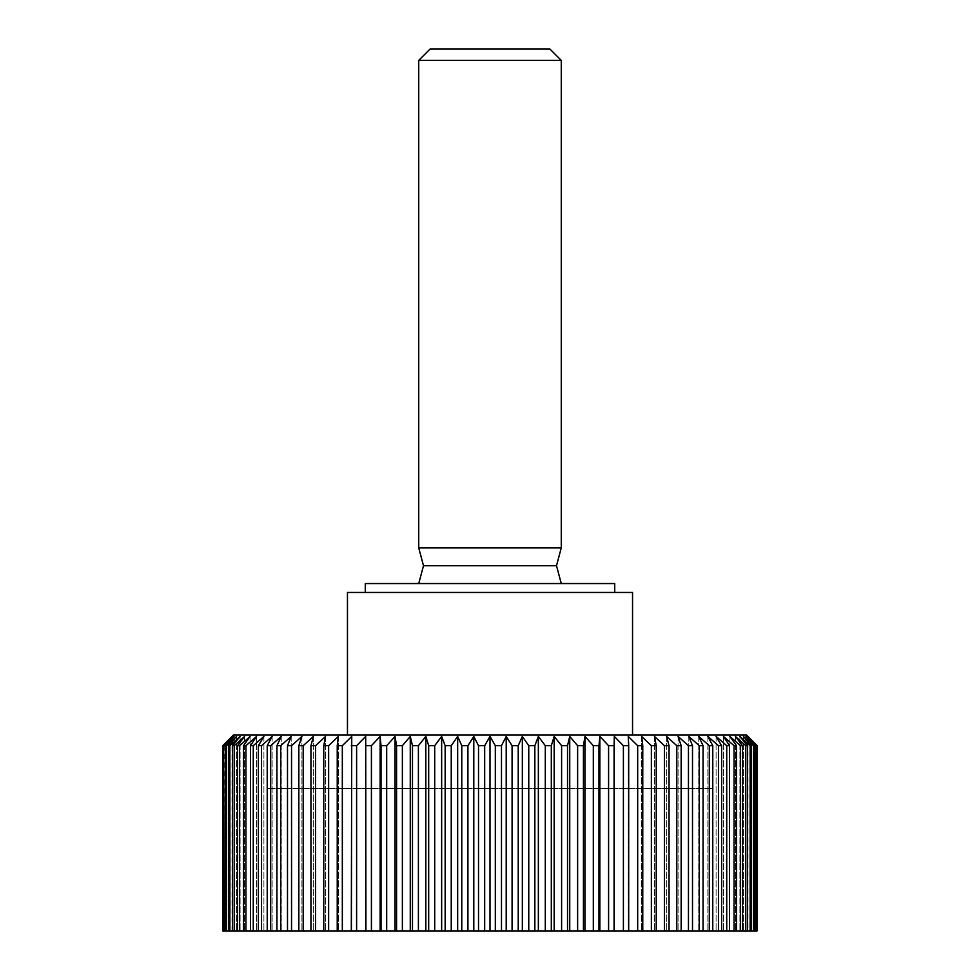 <?xml version="1.0" encoding="UTF-8"?>
<svg xmlns="http://www.w3.org/2000/svg" width="980" height="980" viewBox="0 0 980 980"><rect width="100%" height="100%" fill="white"/><g stroke="black" fill="none" stroke-linecap="round" stroke-linejoin="round"><path stroke-width="0.73" stroke-dasharray="4.9 3.68" d="M614.73 592.459L365.271 592.459L614.73 592.459M632.541 735L347.459 735L632.541 735M267.271 788.459L712.73 788.459L267.271 788.459L267.271 931L712.73 931L712.73 788.459M418.73 547.906L561.271 547.906M418.73 60.405L561.271 60.405M561.271 583.541L418.73 583.541L561.271 583.541M423.507 565.73L556.493 565.73M549.866 49L430.134 49M757.026 931L757.026 745.694L747.507 736.433L747.507 931L757.221 931L748.01 931L757.221 931L757.221 745.694L748.01 736.433L748.01 931M222.779 931L747.507 931L747.507 736.433L756.364 745.694L756.364 931L739.912 931L756.364 931M755.776 931L756.364 745.694M755.776 745.694L745.976 736.433L754.441 745.694L754.441 931L745.976 931L754.441 931M753.485 931L753.485 745.694L754.441 745.694M753.485 745.694L743.44 736.433L751.489 745.694L751.489 931M750.141 931L750.141 745.694L751.489 745.694M750.141 745.694L739.912 736.433L747.507 745.694L747.507 931M745.78 931L745.78 745.694L747.507 745.694M745.78 745.694L735.392 736.433L742.497 745.694L742.497 931M740.414 931L740.414 745.694L742.497 745.694M740.414 745.694L729.892 736.433L736.495 745.694L736.495 931M734.057 931L734.057 745.694L736.495 745.694M734.057 745.694L723.461 736.433L729.524 745.694L729.524 931M726.731 931L726.731 745.694L729.524 745.694M726.731 745.694L716.098 736.433L721.611 745.694L721.611 931M718.475 931L718.475 745.694L721.611 745.694M718.475 745.694L707.854 736.433L712.779 745.694L712.779 931M709.312 931L709.312 745.694L712.779 745.694M709.312 745.694L698.74 736.433L703.064 745.694L703.064 931M699.279 931L699.279 745.694L703.064 745.694M699.279 745.694L688.805 736.433L692.505 745.694L692.505 931M688.438 931L688.438 745.694L692.505 745.694M688.438 745.694L678.087 736.433L681.161 745.694L681.161 931M676.8 931L676.8 745.694L681.161 745.694M676.8 745.694L666.62 736.433L669.046 745.694L669.046 931M664.428 931L664.428 745.694L669.046 745.694M664.428 745.694L654.469 736.433L656.233 745.694L656.233 931M651.369 931L651.369 745.694L656.233 745.694M651.369 745.694L641.655 736.433L642.77 745.694L642.77 931M637.674 931L637.674 745.694L642.77 745.694M637.674 745.694L628.254 736.433L628.695 931M623.39 931L623.39 745.694L628.695 745.694M623.39 745.694L614.301 736.433L614.08 931M608.58 931L608.58 745.694L614.08 745.694M608.58 745.694L599.858 736.433L598.964 745.694L598.964 931M593.317 931L593.317 745.694L598.964 745.694M593.317 745.694L584.987 736.433L583.431 745.694L583.431 931M577.624 931L577.624 745.694L583.431 745.694M577.624 745.694L569.735 736.433L567.518 745.694L567.518 931M561.601 931L561.601 745.694L567.518 745.694M561.601 745.694L554.166 736.433L551.311 745.694L551.311 931M545.297 931L545.297 745.694L551.311 745.694M545.297 745.694L538.351 736.433L534.847 745.694L534.847 931M528.759 931L528.759 745.694L534.847 745.694M528.759 745.694L522.34 736.433L518.224 745.694L518.224 931M512.087 931L512.087 745.694L518.224 745.694M512.087 745.694L506.207 736.433L501.478 745.694L501.478 931M495.317 931L495.317 745.694L501.478 745.694M495.317 745.694L490 736.433L484.684 745.694L484.684 931M478.522 931L478.522 745.694L484.684 745.694M478.522 745.694L473.793 736.433L467.913 745.694L467.913 931M461.776 931L461.776 745.694L467.913 745.694M461.776 745.694L457.66 736.433L451.241 745.694L451.241 931M445.153 931L445.153 745.694L451.241 745.694M445.153 745.694L441.649 736.433L434.704 745.694L434.704 931M428.689 931L428.689 745.694L434.704 745.694M428.689 745.694L425.835 736.433L418.399 745.694L418.399 931M412.482 931L412.482 745.694L418.399 745.694M412.482 745.694L410.265 736.433L402.376 745.694L402.376 931M396.569 931L396.569 745.694L402.376 745.694M396.569 745.694L395.014 736.433L386.684 745.694L386.684 931M381.036 931L381.036 745.694L386.684 745.694M381.036 745.694L380.142 736.433L371.42 745.694L371.42 931M365.92 931L365.92 745.694L371.42 745.694M365.92 745.694L365.699 736.433L356.61 745.694L356.61 931M351.305 931L351.305 745.694L356.61 745.694M351.305 745.694L351.747 736.433L342.326 745.694L342.326 931M337.23 931L337.23 745.694L342.326 745.694M337.23 745.694L338.345 736.433L328.631 745.694L328.631 931M323.768 931L323.768 745.694L328.631 745.694M323.768 745.694L325.532 736.433L315.572 745.694L315.572 931M310.954 931L310.954 745.694L315.572 745.694M310.954 745.694L313.38 736.433L303.2 745.694L303.2 931M298.839 931L298.839 745.694L303.2 745.694M298.839 745.694L301.914 736.433L291.562 745.694L291.562 931M287.495 931L287.495 745.694L291.562 745.694M287.495 745.694L291.195 736.433L280.721 745.694L280.721 931M276.936 931L276.936 745.694L280.721 745.694M276.936 745.694L281.26 736.433L270.688 745.694L270.688 931M267.221 931L267.221 745.694L270.688 745.694M267.221 745.694L272.146 736.433L261.525 745.694L261.525 931M258.389 931L258.389 745.694L261.525 745.694M258.389 745.694L263.902 736.433L253.269 745.694L253.269 931M250.476 931L250.476 745.694L253.269 745.694M250.476 745.694L256.539 736.433L245.943 745.694L245.943 931M243.506 931L243.506 745.694L245.943 745.694M243.506 745.694L250.108 736.433L239.586 745.694L239.586 931M237.503 931L237.503 745.694L239.586 745.694M237.503 745.694L244.608 736.433L234.22 745.694L234.22 931M223.636 931L223.636 745.694L232.493 736.433L232.493 931L223.636 931L240.088 931L232.493 931L232.493 745.694L234.22 745.694M232.493 745.694L240.088 736.433L229.859 745.694L229.859 931M228.512 931L228.512 745.694L229.859 745.694M228.512 745.694L236.56 736.433L226.515 745.694L226.515 931M225.559 931L225.559 745.694L226.515 745.694M225.559 745.694L234.024 736.433L224.224 745.694L224.224 931M232.493 931L232.493 736.433L222.975 745.694L222.975 931M231.99 931L231.99 736.433L222.975 745.694M746.576 735L233.424 735M745.976 736.433L745.976 931L745.976 736.433M712.73 931L267.271 931M743.44 736.433L743.44 931L743.44 736.433M739.912 736.433L739.912 931L739.912 736.433M735.392 736.433L735.392 931L735.392 736.433M729.892 736.433L729.892 931L729.892 736.433M723.461 736.433L723.461 931L723.461 736.433M716.098 736.433L716.098 931L716.098 736.433M707.854 736.433L707.854 931L707.854 736.433M698.74 736.433L698.74 931L698.74 736.433M688.805 736.433L688.805 931L688.805 736.433M678.087 736.433L678.087 931L678.087 736.433M666.62 736.433L666.62 931L666.62 736.433M654.469 736.433L654.469 931L654.469 736.433M641.655 736.433L641.655 931L641.655 736.433M628.254 736.433L628.254 931L628.254 736.433M614.301 736.433L614.301 931M599.858 736.433L599.858 931M584.987 736.433L584.987 931M569.735 736.433L569.735 931M554.166 736.433L554.166 931M538.351 736.433L538.351 931M522.34 736.433L522.34 931M506.207 736.433L506.207 931M490 736.433L490 931M473.793 736.433L473.793 931M457.66 736.433L457.66 931M441.649 736.433L441.649 931M425.835 736.433L425.835 931M410.265 736.433L410.265 931M395.014 736.433L395.014 931M380.142 736.433L380.142 931M365.699 736.433L365.699 931M351.747 736.433L351.747 931L351.747 736.433M338.345 736.433L338.345 931L338.345 736.433M325.532 736.433L325.532 931L325.532 736.433M313.38 736.433L313.38 931L313.38 736.433M301.914 736.433L301.914 931L301.914 736.433M291.195 736.433L291.195 931L291.195 736.433M281.26 736.433L281.26 931L281.26 736.433M272.146 736.433L272.146 931L272.146 736.433M263.902 736.433L263.902 931L263.902 736.433M256.539 736.433L256.539 931L256.539 736.433M250.108 736.433L250.108 931L250.108 736.433M244.608 736.433L244.608 931L244.608 736.433M240.088 736.433L240.088 931L240.088 736.433M236.56 736.433L236.56 931L236.56 736.433M234.024 736.433L234.024 931L234.024 736.433M632.541 592.459L347.459 592.459M614.73 583.541L365.271 583.541"/><path stroke-width="1.47" d="M365.271 592.459L365.271 583.541L614.73 583.541L614.73 592.459M347.459 735L347.459 592.459L632.541 592.459L632.541 735M222.975 931L222.779 745.694L233.424 735L746.576 735L757.221 745.694L757.026 931L222.779 931L222.779 745.694L222.779 931M222.975 745.694L232.493 736.433L223.636 745.694L223.636 931M224.224 931L223.636 745.694M224.224 745.694L234.024 736.433L225.559 745.694L225.559 931M226.515 931L226.515 745.694L225.559 745.694M226.515 745.694L236.56 736.433L228.512 745.694L228.512 931M229.859 931L229.859 745.694L228.512 745.694M229.859 745.694L240.088 736.433L232.493 745.694L232.493 931M234.22 931L234.22 745.694L232.493 745.694M234.22 745.694L244.608 736.433L237.503 745.694L237.503 931M239.586 931L239.586 745.694L237.503 745.694M239.586 745.694L250.108 736.433L243.506 745.694L243.506 931M245.943 931L245.943 745.694L243.506 745.694M245.943 745.694L256.539 736.433L250.476 745.694L250.476 931M253.269 931L253.269 745.694L250.476 745.694M253.269 745.694L263.902 736.433L258.389 745.694L258.389 931M261.525 931L261.525 745.694L258.389 745.694M261.525 745.694L272.146 736.433L267.221 745.694L267.221 931M270.688 931L270.688 745.694L267.221 745.694M270.688 745.694L281.26 736.433L276.936 745.694L276.936 931M280.721 931L280.721 745.694L276.936 745.694M280.721 745.694L291.195 736.433L287.495 745.694L287.495 931M291.562 931L291.562 745.694L287.495 745.694M291.562 745.694L301.914 736.433L298.839 745.694L298.839 931M303.2 931L303.2 745.694L298.839 745.694M303.2 745.694L313.38 736.433L310.954 745.694L310.954 931M315.572 931L315.572 745.694L310.954 745.694M315.572 745.694L325.532 736.433L323.768 745.694L323.768 931M328.631 931L328.631 745.694L323.768 745.694M328.631 745.694L338.345 736.433L337.23 745.694L337.23 931M342.326 931L342.326 745.694L337.23 745.694M342.326 745.694L351.747 736.433L351.305 931M356.61 931L356.61 745.694L351.305 745.694M356.61 745.694L365.699 736.433L365.92 931M371.42 931L371.42 745.694L365.92 745.694M371.42 745.694L380.142 736.433L381.036 745.694L381.036 931M386.684 931L386.684 745.694L381.036 745.694M386.684 745.694L395.014 736.433L396.569 745.694L396.569 931M402.376 931L402.376 745.694L396.569 745.694M402.376 745.694L410.265 736.433L412.482 745.694L412.482 931M418.399 931L418.399 745.694L412.482 745.694M418.399 745.694L425.835 736.433L428.689 745.694L428.689 931M434.704 931L434.704 745.694L428.689 745.694M434.704 745.694L441.649 736.433L445.153 745.694L445.153 931M451.241 931L451.241 745.694L445.153 745.694M451.241 745.694L457.66 736.433L461.776 745.694L461.776 931M467.913 931L467.913 745.694L461.776 745.694M467.913 745.694L473.793 736.433L478.522 745.694L478.522 931M484.684 931L484.684 745.694L478.522 745.694M484.684 745.694L490 736.433L495.317 745.694L495.317 931M501.478 931L501.478 745.694L495.317 745.694M501.478 745.694L506.207 736.433L512.087 745.694L512.087 931M518.224 931L518.224 745.694L512.087 745.694M518.224 745.694L522.34 736.433L528.759 745.694L528.759 931M534.847 931L534.847 745.694L528.759 745.694M534.847 745.694L538.351 736.433L545.297 745.694L545.297 931M551.311 931L551.311 745.694L545.297 745.694M551.311 745.694L554.166 736.433L561.601 745.694L561.601 931M567.518 931L567.518 745.694L561.601 745.694M567.518 745.694L569.735 736.433L577.624 745.694L577.624 931M583.431 931L583.431 745.694L577.624 745.694M583.431 745.694L584.987 736.433L593.317 745.694L593.317 931M598.964 931L598.964 745.694L593.317 745.694M598.964 745.694L599.858 736.433L608.58 745.694L608.58 931M614.08 931L614.08 745.694L608.58 745.694M614.08 745.694L614.301 736.433L623.39 745.694L623.39 931M628.695 931L628.695 745.694L623.39 745.694M628.695 745.694L628.254 736.433L637.674 745.694L637.674 931M642.77 931L642.77 745.694L637.674 745.694M642.77 745.694L641.655 736.433L651.369 745.694L651.369 931M656.233 931L656.233 745.694L651.369 745.694M656.233 745.694L654.469 736.433L664.428 745.694L664.428 931M669.046 931L669.046 745.694L664.428 745.694M669.046 745.694L666.62 736.433L676.8 745.694L676.8 931M681.161 931L681.161 745.694L676.8 745.694M681.161 745.694L678.087 736.433L688.438 745.694L688.438 931M692.505 931L692.505 745.694L688.438 745.694M692.505 745.694L688.805 736.433L699.279 745.694L699.279 931M703.064 931L703.064 745.694L699.279 745.694M703.064 745.694L698.74 736.433L709.312 745.694L709.312 931M712.779 931L712.779 745.694L709.312 745.694M712.779 745.694L707.854 736.433L718.475 745.694L718.475 931M721.611 931L721.611 745.694L718.475 745.694M721.611 745.694L716.098 736.433L726.731 745.694L726.731 931M729.524 931L729.524 745.694L726.731 745.694M729.524 745.694L723.461 736.433L734.057 745.694L734.057 931M736.495 931L736.495 745.694L734.057 745.694M736.495 745.694L729.892 736.433L740.414 745.694L740.414 931M742.497 931L742.497 745.694L740.414 745.694M742.497 745.694L735.392 736.433L745.78 745.694L745.78 931M747.507 931L747.507 745.694L745.78 745.694M747.507 745.694L739.912 736.433L750.141 745.694L750.141 931M751.489 931L751.489 745.694L750.141 745.694M751.489 745.694L743.44 736.433L753.485 745.694L753.485 931M754.441 931L754.441 745.694L753.485 745.694M754.441 745.694L745.976 736.433L755.776 745.694L755.776 931M756.364 931L755.776 745.694M756.364 745.694L747.507 736.433L757.026 745.694M561.271 547.906L561.271 60.405L418.73 60.405L418.73 547.906L561.271 547.906L556.493 565.73L423.507 565.73L418.73 547.906M418.73 60.405L430.134 49L549.866 49L561.271 60.405M418.73 583.541L423.507 565.73M556.493 565.73L561.271 583.541M757.221 745.694L757.026 931M365.699 736.433L365.699 931M380.142 736.433L380.142 931M395.014 736.433L395.014 931M410.265 736.433L410.265 931M425.835 736.433L425.835 931M441.649 736.433L441.649 931M457.66 736.433L457.66 931M473.793 736.433L473.793 931M490 736.433L490 931M506.207 736.433L506.207 931M522.34 736.433L522.34 931M538.351 736.433L538.351 931M554.166 736.433L554.166 931M569.735 736.433L569.735 931M584.987 736.433L584.987 931M599.858 736.433L599.858 931M614.301 736.433L614.301 931"/></g></svg>
